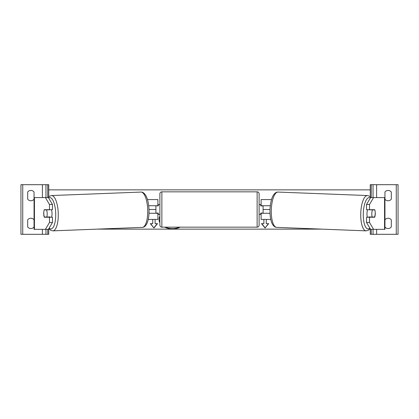<?xml version="1.0" encoding="UTF-8"?>
<svg xmlns="http://www.w3.org/2000/svg" width="419" height="419" viewBox="0 0 419 419"><rect width="100%" height="100%" fill="white"/><g stroke="black" fill="none" stroke-linecap="round" stroke-linejoin="round"><path stroke-width="0.63" d="M148.237 219.425L157.895 219.425L157.895 213.271L148.991 213.271M155.91 205.729L158.293 205.928L158.293 204.54L159.88 204.54M155.91 205.928L155.91 213.271M157.895 205.928L157.895 199.575L147.478 199.575M148.708 205.729L157.895 205.729M30.875 200.769A3.97 3.97 0 0 0 34.049 199.177L34.049 192.033A3.97 3.97 0 0 0 27.696 192.033L27.696 199.177A3.97 3.97 0 0 0 30.875 200.769M30.875 228.554A3.97 3.97 0 0 0 34.049 226.967L34.049 219.823A3.97 3.97 0 0 0 27.696 219.823L27.696 226.967A3.97 3.97 0 0 0 30.875 228.554M45.42 197.59L48.4 197.59L52.475 204.467L49.489 204.467L45.42 197.59L34.059 197.59L34.059 229.345L45.42 229.345L49.489 222.473L52.475 222.473L48.4 229.345L45.42 229.345L48.735 229.345L48.735 228.784L48.735 234.31L20.95 234.31L20.95 184.69L48.735 184.69L48.735 196.789M45.959 234.31L45.959 229.345M45.959 197.59L45.959 184.69M161.865 191.834A1.985 1.985 0 0 0 159.88 193.819L159.88 225.181A1.985 1.985 0 0 0 161.865 227.166L257.135 227.166A1.985 1.985 0 0 0 259.12 225.181L259.12 193.819A1.985 1.985 0 0 0 257.135 191.834L161.865 191.834L161.865 227.166M155.91 213.072L158.293 213.072L158.293 214.46L159.88 214.46M259.12 204.54L260.707 204.54L260.707 205.928L263.09 205.928L263.09 213.072L260.707 213.072L260.707 214.46L259.12 214.46M43.864 211.49A4.96 1.697 -90 0 0 43.723 213.47A4.96 1.697 -90 0 0 44.314 217.241L49.489 217.241L49.489 222.473M49.489 204.467L49.489 209.699L52.475 209.699L52.475 204.467M52.475 222.473L52.475 217.241L49.489 217.241M49.489 209.699L44.314 209.699A4.96 1.697 -90 0 0 44.241 209.893L44.184 209.898A4.96 1.697 87.8 0 0 43.791 213.465A4.96 1.697 87.8 0 0 44.43 217.037L46.787 217.037A4.96 1.697 87.8 0 0 47.185 213.465A4.96 1.697 87.8 0 0 46.54 209.898L44.184 209.898M51.385 209.699A4.96 1.697 87.8 0 1 52.029 213.276A4.96 1.697 87.8 0 1 51.49 217.241M50.023 217.241A4.96 1.697 87.8 0 0 50.144 216.906L46.787 217.037M49.871 209.699A4.96 1.697 87.8 0 1 49.898 209.767L47.268 209.778M46.54 209.898L49.898 209.767M369.511 209.699L369.511 204.467L373.58 197.59L370.6 197.59L366.525 204.467L366.525 209.699L374.686 209.699A4.96 1.697 -90 0 1 374.759 209.893L374.816 209.898A4.96 1.697 92.2 0 1 375.209 213.465A4.96 1.697 92.2 0 1 374.57 217.037L372.213 217.037A4.96 1.697 92.2 0 1 371.815 213.465A4.96 1.697 92.2 0 1 372.46 209.898L369.102 209.767L371.459 209.767A4.96 1.697 92.2 0 0 371.438 209.699M375.136 211.49A4.96 1.697 -90 0 1 375.277 213.47A4.96 1.697 -90 0 1 374.686 217.241L369.511 217.241L369.511 222.473L366.525 222.473L370.6 229.345L384.941 229.345L384.941 197.59L373.58 197.59M366.525 222.473L366.525 217.241L369.511 217.241M369.511 222.473L373.58 229.345L370.265 229.345L370.265 228.784L370.265 234.31L373.041 234.31L373.041 229.345M366.525 204.467L369.511 204.467M367.615 209.699A4.96 1.697 92.2 0 0 366.971 213.276A4.96 1.697 92.2 0 0 367.51 217.241M371.459 209.767L371.732 209.778M372.46 209.898L374.816 209.898M372.213 217.037L368.856 216.906A4.96 1.697 92.2 0 0 368.977 217.241M391.304 199.177A3.97 3.97 0 0 1 384.951 199.177L384.951 192.033A3.97 3.97 0 0 1 391.304 192.033L391.304 199.177M391.304 226.967A3.97 3.97 0 0 1 384.951 226.967L384.951 219.823A3.97 3.97 0 0 1 391.304 219.823L391.304 226.967M373.041 234.31L398.05 234.31L398.05 184.69L370.265 184.69L370.265 196.789M373.041 197.59L373.041 184.69M270.763 219.425L261.105 219.425L261.105 213.271L270.009 213.271M261.105 205.928L261.105 199.575L271.522 199.575M270.292 205.729L261.105 205.729M159.047 219.278A13.387 9.469 180 0 0 159.88 222.431M165.332 227.166A13.387 9.469 180 0 0 172.434 228.606A13.387 9.469 180 0 0 179.536 227.166M159.88 216.125A13.387 9.469 180 0 0 159.047 219.42A13.387 9.469 180 0 0 159.88 222.714M164.735 227.166A13.387 9.469 180 0 0 172.434 228.884A13.387 9.469 180 0 0 180.133 227.166M270.004 209.5L263.09 209.5M155.91 209.5L148.996 209.5M370.265 229.146L369.71 229.146M322.295 229.146L96.705 229.146M49.29 229.146L48.735 229.146M152.736 223.348L152.736 219.425L152.736 223.631L150.353 223.631L153.925 228.004L157.502 223.631L155.119 223.631L155.119 219.425L155.119 223.348M266.264 223.348L266.264 219.425L266.264 223.631L268.647 223.631L265.075 228.004L261.498 223.631L263.881 223.631L263.881 219.425L263.881 223.348M370.265 189.854L48.735 189.854M268.417 223.631L265.075 228.004M265.075 227.727L261.728 223.631M150.583 223.631L153.925 228.004M153.925 227.727L157.272 223.631M42.387 234.31L42.387 229.345M42.387 197.59L42.387 184.69M22.736 234.31L22.736 184.69M47.745 234.31L47.745 229.345M47.745 197.59L47.745 184.69M257.135 227.166L257.135 191.834M34.442 229.345L34.442 197.59M49.128 228.125A15.681 5.358 -92.2 0 0 55.696 213.276A15.681 5.358 -92.2 0 0 48.635 197.988M58.236 213.203A17.666 6.039 87.8 0 1 52.883 230.859L142.345 227.37A17.666 6.039 -92.2 0 0 147.698 209.72A17.666 6.039 -92.2 0 0 140.973 192.07L51.506 195.553A17.666 6.039 87.8 0 1 58.236 213.203M384.558 229.345L384.558 197.59M369.872 228.125A15.681 5.358 -87.8 0 1 363.304 213.276A15.681 5.358 -87.8 0 1 370.365 197.988M367.494 195.553A17.666 6.039 92.2 0 0 360.764 213.203A17.666 6.039 92.2 0 0 366.117 230.859L276.655 227.37A17.666 6.039 -87.8 0 1 271.303 209.72A17.666 6.039 -87.8 0 1 278.027 192.07L367.494 195.553L369.621 196.275L370.983 197.59M396.264 234.31L396.264 184.69M376.613 234.31L376.613 229.345M376.613 197.59L376.613 184.69M371.255 234.31L371.255 229.345M371.255 197.59L371.255 184.69M48.84 228.606L50.715 230.309L52.883 230.859M140.973 192.07C142.497 191.949 143.958 192.855 145.356 194.793C147.404 197.815 148.619 202.765 149.007 209.652C149.133 216.131 148.305 221.012 146.514 224.296C145.267 226.344 143.879 227.365 142.345 227.37M48.017 197.59L49.379 196.275L51.506 195.553M276.655 227.37C275.121 227.365 273.733 226.344 272.486 224.296C270.695 221.012 269.867 216.131 269.993 209.652C270.381 202.765 271.596 197.815 273.644 194.793C275.042 192.855 276.503 191.949 278.027 192.07M370.16 228.606L368.285 230.309L366.117 230.859"/></g></svg>

